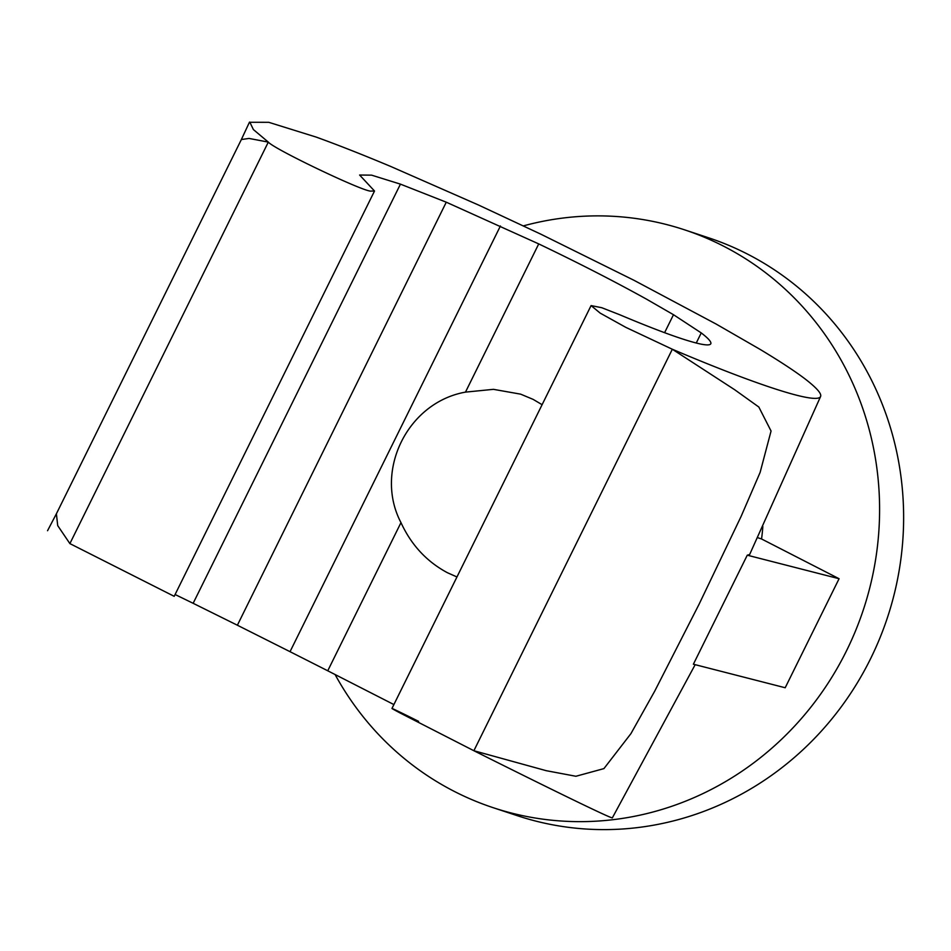 <?xml version="1.0" encoding="UTF-8"?>
<svg xmlns="http://www.w3.org/2000/svg" width="951" height="951" viewBox="0 0 951 951"><rect width="100%" height="100%" fill="white"/><g stroke="black" fill="none" stroke-linecap="round" stroke-linejoin="round"><path stroke-width="1.43" d="M393.892 704.572L327.75 670.788L400.977 522.622C373.838 471.078 407.468 402.404 465.479 392.121L538.73 243.908L446.269 202.194L400.442 184.137L371.603 175.15L359.621 175.032L374.516 191.02L371.163 191.08C365.707 192.851 274.233 149.283 268.313 142.103L249.067 138.442L241.364 139.524L249.507 122.097M542.106 404.698L533.166 399.396L520.649 394.154L493.45 389.339L465.479 392.121M400.977 522.622C411.248 544.947 426.749 561.661 447.481 572.752L456.397 576.71M523.395 225.886A304.368 289.175 108.4 0 1 684.708 229.88A304.368 289.175 108.4 0 1 723.592 246.178A304.368 289.175 108.4 0 1 855.627 630.62A304.368 289.175 108.4 0 1 493.046 807.649A304.368 289.175 108.4 0 1 454.162 791.339A304.368 289.175 108.4 0 1 335.085 674.521M684.708 229.88L708.745 237.845A304.368 289.175 108.4 0 1 747.629 254.155A304.368 289.175 108.4 0 1 879.663 638.596A304.368 289.175 108.4 0 1 517.082 815.613L493.046 807.649M241.399 139.464L56.394 513.79L57.714 525.618L69.887 543.603L174.199 596.325L374.516 191.02M820.535 396.519L820.749 395.771C820.475 405.554 761.989 387.33 672.321 349.243L625.794 327.346L600.188 313.117L591.082 305.592L601.757 307.708L619.588 314.686C657.64 330.722 684.47 340.47 700.079 343.929C707.08 345.403 710.694 345.201 710.932 343.323C711.003 341.397 707.782 337.926 701.244 332.921L673.486 314.71L646.609 299.208C615.071 281.71 579.111 263.272 538.73 243.908M757.614 537.66L761.549 538.967A182.616 173.498 -71.6 0 0 762.833 526.497M400.442 184.137L193.148 603.303L237.381 625.223L446.269 202.194M500.416 225.981L290.031 651.685L237.381 625.223M175.103 594.518L193.148 603.303M820.749 395.771C820.963 392.775 815.72 387.14 805.01 378.867C794.584 370.961 779.558 361.095 759.908 349.279L716.186 324.077L633.984 280.295L540.929 234.219L478.674 205.095L390.671 166.437C362.39 154.585 337.569 144.814 316.219 137.099L268.753 122.31L249.887 122.275L253.382 129.562L268.313 142.103L69.887 543.603M327.75 670.788L290.031 651.685M612.254 817.646C615.594 820.713 560.591 794.109 473.883 750.731L399.539 712.691C379.711 702.135 403.818 713.939 418.595 721.357M673.486 314.71L664.594 332.695M696.251 343.038L701.244 332.921M672.321 349.243L734.695 389.744L758.827 407.028L771.059 431.029L760.111 472.445L741.079 516.476L699.08 604.242L654.68 691.222L630.917 733.649L603.921 768.61L575.902 776.266L546.195 770.679L473.883 750.731L672.321 349.243M820.582 396.531L749.638 554.528L747.272 555.194L693.386 664.214L785.193 687.751L839.079 578.719L761.549 538.967M747.272 555.194L839.079 578.719M591.082 305.592L391.967 708.459M612.361 817.836L695.169 664.678M56.501 513.576L47.55 530.717"/></g></svg>
